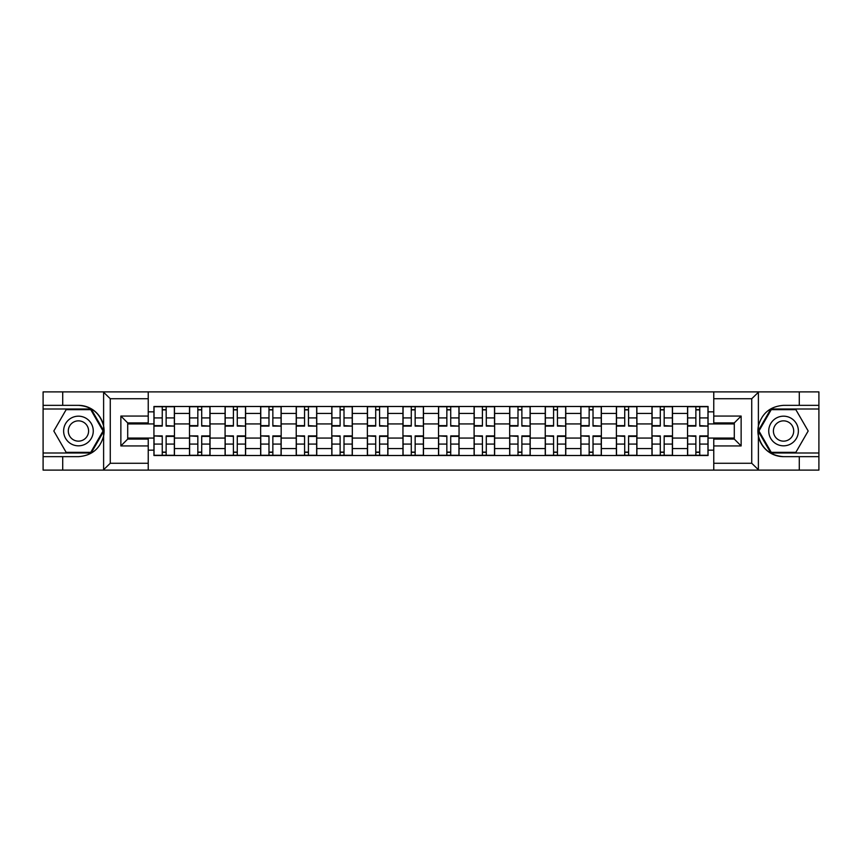 <?xml version="1.0" encoding="UTF-8"?>
<svg xmlns="http://www.w3.org/2000/svg" width="862" height="862" viewBox="0 0 862 862"><rect width="100%" height="100%" fill="white"/><g stroke="black" fill="none" stroke-linecap="round" stroke-linejoin="round"><path stroke-width="1.29" d="M750.942 470.113L818.9 470.113L818.9 408.997L770.843 408.997L758.14 431L770.843 453.003L818.9 453.003M148.232 470.113L713.768 470.113L713.768 439.092L734.295 439.092L734.295 422.908L713.768 422.908L713.768 391.887L148.232 391.887L148.232 422.908L127.705 422.908L127.705 439.092L148.232 439.092L148.232 470.113L103.214 470.113L110.261 463.271L148.232 463.271M103.214 470.113L43.1 470.113L43.1 456.655L62.71 456.655L62.71 470.113L111.058 470.113M111.058 391.887L43.1 391.887L43.1 453.003L91.156 453.003L103.86 431L91.156 408.997L43.1 408.997M713.768 391.887L818.9 391.887L818.9 405.345L799.289 405.345L799.289 391.887L750.942 391.887M189.5 455.513L189.5 413.437L174.447 413.437L174.447 455.513M174.447 413.437L174.447 406.487M189.5 413.437L189.5 406.487M210.026 406.487L210.026 455.513M225.079 455.513L225.079 406.487M245.605 406.487L245.605 455.513M260.647 455.513L260.647 406.487M281.174 406.487L281.174 455.513M296.226 455.513L296.226 406.487M316.753 406.487L316.753 455.513M331.805 455.513L331.805 406.487M352.321 406.487L352.321 455.513M367.374 455.513L367.374 406.487M387.9 406.487L387.9 455.513M402.953 455.513L402.953 406.487M423.479 406.487L423.479 455.513M438.521 455.513L438.521 406.487M459.047 406.487L459.047 455.513M474.1 455.513L474.1 406.487M494.626 406.487L494.626 455.513M509.679 455.513L509.679 406.487M530.195 406.487L530.195 455.513M545.247 455.513L545.247 406.487M565.774 406.487L565.774 455.513M580.826 455.513L580.826 406.487M601.353 406.487L601.353 455.513M616.395 455.513L616.395 406.487M636.921 406.487L636.921 455.513M651.974 455.513L651.974 406.487M672.5 406.487L672.5 455.513M687.553 455.513L687.553 406.487M687.553 438.068L672.5 438.068M651.974 438.068L636.921 438.068M616.395 438.068L601.353 438.068M580.826 438.068L565.774 438.068M545.247 438.068L530.195 438.068M509.679 438.068L494.626 438.068M474.1 438.068L459.047 438.068M438.521 438.068L423.479 438.068M402.953 438.068L387.9 438.068M367.374 438.068L352.321 438.068M331.805 438.068L316.753 438.068M296.226 438.068L281.174 438.068M260.647 438.068L245.605 438.068M225.079 438.068L210.026 438.068M189.5 438.068L174.447 438.068M687.553 423.932L672.5 423.932M651.974 423.932L636.921 423.932M616.395 423.932L601.353 423.932M580.826 423.932L565.774 423.932M545.247 423.932L530.195 423.932M509.679 423.932L494.626 423.932M474.1 423.932L459.047 423.932M438.521 423.932L423.479 423.932M402.953 423.932L387.9 423.932M367.374 423.932L352.321 423.932M331.805 423.932L316.753 423.932M296.226 423.932L281.174 423.932M260.647 423.932L245.605 423.932M225.079 423.932L210.026 423.932M189.5 423.932L174.447 423.932M127.705 438.068L153.932 438.068L153.932 423.932L127.705 423.932M148.232 411.842L153.932 411.842L153.932 423.932M734.295 423.932L708.068 423.932L708.068 406.487L153.932 406.487L153.932 411.842M708.068 411.842L713.768 411.842M713.768 450.158L708.068 450.158L708.068 438.068L734.295 438.068M153.932 438.068L153.932 455.513L708.068 455.513L708.068 450.158M153.932 450.158L148.232 450.158M708.068 423.932L708.068 438.068M166.129 452.097L162.25 452.097M162.25 409.903L166.129 409.903M201.708 452.097L197.829 452.097M197.829 409.903L201.708 409.903M237.276 452.097L233.397 452.097M233.397 409.903L237.276 409.903M272.855 452.097L268.976 452.097M268.976 409.903L272.855 409.903M308.424 452.097L304.555 452.097M304.555 409.903L308.424 409.903M344.003 452.097L340.124 452.097M340.124 409.903L344.003 409.903M379.582 452.097L375.703 452.097M375.703 409.903L379.582 409.903M415.15 452.097L411.271 452.097M411.271 409.903L415.15 409.903M450.729 452.097L446.85 452.097M446.85 409.903L450.729 409.903M486.297 452.097L482.418 452.097M482.418 409.903L486.297 409.903M521.876 452.097L517.997 452.097M517.997 409.903L521.876 409.903M557.445 452.097L553.576 452.097M553.576 409.903L557.445 409.903M593.024 452.097L589.145 452.097M589.145 409.903L593.024 409.903M628.603 452.097L624.724 452.097M624.724 409.903L628.603 409.903M664.171 452.097L660.292 452.097M660.292 409.903L664.171 409.903M699.75 452.097L695.871 452.097M695.871 409.903L699.75 409.903M166.129 425.612L174.339 426.097L166.129 426.097L166.129 406.713L174.339 406.713L169.782 406.713M174.339 425.612L174.339 406.713M162.25 409.676L166.129 409.676M169.437 406.713L154.039 406.713L154.039 426.097L162.25 426.097L162.25 406.713L158.942 406.713M162.25 436.387L154.039 435.903L162.25 435.903L162.25 455.287L154.039 455.287L158.608 455.287M154.039 436.387L154.039 455.287M166.129 452.324L162.25 452.324M158.942 455.287L174.339 455.287L174.339 435.903L166.129 435.903L166.129 455.287L169.437 455.287M201.708 425.612L209.908 426.097L201.708 426.097L201.708 406.713L209.908 406.713L205.35 406.713M209.908 425.612L209.908 406.713M197.829 409.676L201.708 409.676M205.005 406.713L189.618 406.713L189.618 426.097L197.829 426.097L197.829 406.713L194.521 406.713M237.276 425.612L245.487 426.097L237.276 426.097L237.276 406.713L245.487 406.713L240.929 406.713M245.487 425.612L245.487 406.713M233.397 409.676L237.276 409.676M240.584 406.713L225.187 406.713L225.187 426.097L233.397 426.097L233.397 406.713L230.089 406.713M62.71 456.655L78.442 456.655C91.695 455.664 100.078 448.768 103.612 435.967L103.612 426.033C100.078 413.232 91.695 406.336 78.442 405.345L43.1 405.345M43.1 456.655L43.1 453.003M148.232 398.729L110.261 398.729L103.214 391.887L62.71 391.887L62.71 405.345M103.214 391.887L148.232 391.887M78.442 405.345A25.655 25.655 0 0 1 103.612 435.967L103.612 469.909M127.705 422.908L120.863 416.066L148.232 416.066M148.232 445.934L120.863 445.934L127.705 439.092M758.786 391.887L751.739 398.729L713.768 398.729M799.289 405.345L783.558 405.345C770.305 406.336 761.922 413.232 758.388 426.033L758.388 435.967C761.922 448.768 770.305 455.664 783.558 456.655L818.9 456.655M818.9 405.345L818.9 408.997M713.768 463.271L751.739 463.271L758.786 470.113L799.289 470.113L799.289 456.655M758.786 470.113L713.768 470.113M783.558 456.655A25.655 25.655 0 0 1 758.388 426.033L758.388 392.091M734.295 439.092L741.137 445.934L713.768 445.934M713.768 416.066L741.137 416.066L734.295 422.908M63.626 431A14.826 14.826 0 0 0 78.442 445.826A14.826 14.826 0 0 0 93.268 431A14.826 14.826 0 0 0 78.442 416.174A14.826 14.826 0 0 0 63.626 431M68.303 431A10.15 10.15 0 0 0 78.442 441.15A10.15 10.15 0 0 0 88.592 431A10.15 10.15 0 0 0 78.442 420.85A10.15 10.15 0 0 0 68.303 431M90.758 409.676L103.063 431L90.758 452.324L66.137 452.324L53.821 431L66.137 409.676L90.758 409.676M768.732 431A14.826 14.826 0 0 0 783.558 445.826A14.826 14.826 0 0 0 798.374 431A14.826 14.826 0 0 0 783.558 416.174A14.826 14.826 0 0 0 768.732 431M773.408 431A10.15 10.15 0 0 0 783.558 441.15A10.15 10.15 0 0 0 793.697 431A10.15 10.15 0 0 0 783.558 420.85A10.15 10.15 0 0 0 773.408 431M795.863 409.676L808.179 431L795.863 452.324L771.242 452.324L758.937 431L771.242 409.676L795.863 409.676M197.829 436.387L189.618 435.903L197.829 435.903L197.829 455.287L189.618 455.287L194.176 455.287M189.618 436.387L189.618 455.287M201.708 452.324L197.829 452.324M194.521 455.287L209.908 455.287L209.908 435.903L201.708 435.903L201.708 455.287L205.005 455.287M233.397 436.387L225.187 435.903L233.397 435.903L233.397 455.287L225.187 455.287L229.755 455.287M225.187 436.387L225.187 455.287M237.276 452.324L233.397 452.324M230.089 455.287L245.487 455.287L245.487 435.903L237.276 435.903L237.276 455.287L240.584 455.287M272.855 425.612L281.066 426.097L272.855 426.097L272.855 406.713L281.066 406.713L276.497 406.713M281.066 425.612L281.066 406.713M268.976 409.676L272.855 409.676M276.163 406.713L260.766 406.713L260.766 426.097L268.976 426.097L268.976 406.713L265.668 406.713M308.424 425.612L316.634 426.097L308.424 426.097L308.424 406.713L316.634 406.713L312.076 406.713M316.634 425.612L316.634 406.713M304.555 409.676L308.424 409.676M311.732 406.713L296.345 406.713L296.345 426.097L304.555 426.097L304.555 406.713L301.247 406.713M344.003 425.612L352.213 426.097L344.003 426.097L344.003 406.713L352.213 406.713L347.655 406.713M352.213 425.612L352.213 406.713M340.124 409.676L344.003 409.676M347.311 406.713L331.913 406.713L331.913 426.097L340.124 426.097L340.124 406.713L336.816 406.713M268.976 436.387L260.766 435.903L268.976 435.903L268.976 455.287L260.766 455.287L265.324 455.287M260.766 436.387L260.766 455.287M272.855 452.324L268.976 452.324M265.668 455.287L281.066 455.287L281.066 435.903L272.855 435.903L272.855 455.287L276.163 455.287M304.555 436.387L296.345 435.903L304.555 435.903L304.555 455.287L296.345 455.287L300.903 455.287M296.345 436.387L296.345 455.287M308.424 452.324L304.555 452.324M301.247 455.287L316.634 455.287L316.634 435.903L308.424 435.903L308.424 455.287L311.732 455.287M340.124 436.387L331.913 435.903L340.124 435.903L340.124 455.287L331.913 455.287L336.482 455.287M331.913 436.387L331.913 455.287M344.003 452.324L340.124 452.324M336.816 455.287L352.213 455.287L352.213 435.903L344.003 435.903L344.003 455.287L347.311 455.287M379.582 425.612L387.781 426.097L379.582 426.097L379.582 406.713L387.781 406.713L383.224 406.713M387.781 425.612L387.781 406.713M375.703 409.676L379.582 409.676M382.879 406.713L367.492 406.713L367.492 426.097L375.703 426.097L375.703 406.713L372.395 406.713M375.703 436.387L367.492 435.903L375.703 435.903L375.703 455.287L367.492 455.287L372.05 455.287M367.492 436.387L367.492 455.287M379.582 452.324L375.703 452.324M372.395 455.287L387.781 455.287L387.781 435.903L379.582 435.903L379.582 455.287L382.879 455.287M415.15 425.612L423.361 426.097L415.15 426.097L415.15 406.713L423.361 406.713L418.803 406.713M423.361 425.612L423.361 406.713M411.271 409.676L415.15 409.676M418.458 406.713L403.06 406.713L403.06 426.097L411.271 426.097L411.271 406.713L407.963 406.713M411.271 436.387L403.06 435.903L411.271 435.903L411.271 455.287L403.06 455.287L407.629 455.287M403.06 436.387L403.06 455.287M415.15 452.324L411.271 452.324M407.963 455.287L423.361 455.287L423.361 435.903L415.15 435.903L415.15 455.287L418.458 455.287M450.729 425.612L458.94 426.097L450.729 426.097L450.729 406.713L458.94 406.713L454.371 406.713M458.94 425.612L458.94 406.713M446.85 409.676L450.729 409.676M446.85 406.713L438.639 406.713L438.639 426.097L446.85 426.097L446.85 406.713L454.037 406.713M446.85 436.387L438.639 435.903L446.85 435.903L446.85 455.287L438.639 455.287L443.197 455.287M438.639 436.387L438.639 455.287M450.729 452.324L446.85 452.324M443.542 455.287L458.94 455.287L458.94 435.903L450.729 435.903L450.729 455.287L454.037 455.287M486.297 425.612L494.508 426.097L486.297 426.097L486.297 406.713L494.508 406.713L489.95 406.713M494.508 425.612L494.508 406.713M482.418 409.676L486.297 409.676M489.605 406.713L474.219 406.713L474.219 426.097L482.418 426.097L482.418 406.713L479.121 406.713M482.418 436.387L474.219 435.903L482.418 435.903L482.418 455.287L474.219 455.287L478.776 455.287M474.219 436.387L474.219 455.287M486.297 452.324L482.418 452.324M479.121 455.287L494.508 455.287L494.508 435.903L486.297 435.903L486.297 455.287L489.605 455.287M521.876 425.612L530.087 426.097L521.876 426.097L521.876 406.713L530.087 406.713L525.518 406.713M530.087 425.612L530.087 406.713M517.997 409.676L521.876 409.676M525.184 406.713L509.787 406.713L509.787 426.097L517.997 426.097L517.997 406.713L514.689 406.713M517.997 436.387L509.787 435.903L517.997 435.903L517.997 455.287L509.787 455.287L514.345 455.287M509.787 436.387L509.787 455.287M521.876 452.324L517.997 452.324M514.689 455.287L530.087 455.287L530.087 435.903L521.876 435.903L521.876 455.287L525.184 455.287M557.445 425.612L565.655 426.097L557.445 426.097L557.445 406.713L565.655 406.713L561.097 406.713M565.655 425.612L565.655 406.713M553.576 409.676L557.445 409.676M560.753 406.713L545.366 406.713L545.366 426.097L553.576 426.097L553.576 406.713L550.268 406.713M553.576 436.387L545.366 435.903L553.576 435.903L553.576 455.287L545.366 455.287L549.924 455.287M545.366 436.387L545.366 455.287M557.445 452.324L553.576 452.324M550.268 455.287L565.655 455.287L565.655 435.903L557.445 435.903L557.445 455.287L560.753 455.287M593.024 425.612L601.234 426.097L593.024 426.097L593.024 406.713L601.234 406.713L596.676 406.713M601.234 425.612L601.234 406.713M589.145 409.676L593.024 409.676M596.332 406.713L580.934 406.713L580.934 426.097L589.145 426.097L589.145 406.713L585.837 406.713M589.145 436.387L580.934 435.903L589.145 435.903L589.145 455.287L580.934 455.287L585.503 455.287M580.934 436.387L580.934 455.287M593.024 452.324L589.145 452.324M585.837 455.287L601.234 455.287L601.234 435.903L593.024 435.903L593.024 455.287L596.332 455.287M628.603 425.612L636.813 426.097L628.603 426.097L628.603 406.713L636.813 406.713L632.245 406.713M636.813 425.612L636.813 406.713M624.724 409.676L628.603 409.676M631.911 406.713L616.513 406.713L616.513 426.097L624.724 426.097L624.724 406.713L621.416 406.713M624.724 436.387L616.513 435.903L624.724 435.903L624.724 455.287L616.513 455.287L621.071 455.287M616.513 436.387L616.513 455.287M628.603 452.324L624.724 452.324M621.416 455.287L636.813 455.287L636.813 435.903L628.603 435.903L628.603 455.287L631.911 455.287M664.171 425.612L672.382 426.097L664.171 426.097L664.171 406.713L672.382 406.713L667.824 406.713M672.382 425.612L672.382 406.713M660.292 409.676L664.171 409.676M667.479 406.713L652.092 406.713L652.092 426.097L660.292 426.097L660.292 406.713L656.995 406.713M660.292 436.387L652.092 435.903L660.292 435.903L660.292 455.287L652.092 455.287L656.65 455.287M652.092 436.387L652.092 455.287M664.171 452.324L660.292 452.324M656.995 455.287L672.382 455.287L672.382 435.903L664.171 435.903L664.171 455.287L667.479 455.287M699.75 425.612L707.961 426.097L699.75 426.097L699.75 406.713L707.961 406.713L703.392 406.713M707.961 425.612L707.961 406.713M695.871 409.676L699.75 409.676M703.058 406.713L687.66 406.713L687.66 426.097L695.871 426.097L695.871 406.713L692.563 406.713M695.871 436.387L687.66 435.903L695.871 435.903L695.871 455.287L687.66 455.287L692.218 455.287M687.66 436.387L687.66 455.287M699.75 452.324L695.871 452.324M692.563 455.287L707.961 455.287L707.961 435.903L699.75 435.903L699.75 455.287L703.058 455.287M651.974 413.437L636.921 413.437M616.395 413.437L601.353 413.437M580.826 413.437L565.774 413.437M545.247 413.437L530.195 413.437M509.679 413.437L494.626 413.437M474.1 413.437L459.047 413.437M438.521 413.437L423.479 413.437M402.953 413.437L387.9 413.437M367.374 413.437L352.321 413.437M331.805 413.437L316.753 413.437M296.226 413.437L281.174 413.437M260.647 413.437L245.605 413.437M225.079 413.437L210.026 413.437M687.553 413.437L672.5 413.437M651.974 448.563L636.921 448.563M616.395 448.563L601.353 448.563M580.826 448.563L565.774 448.563M545.247 448.563L530.195 448.563M509.679 448.563L494.626 448.563M474.1 448.563L459.047 448.563M438.521 448.563L423.479 448.563M402.953 448.563L387.9 448.563M367.374 448.563L352.321 448.563M331.805 448.563L316.753 448.563M296.226 448.563L281.174 448.563M260.647 448.563L245.605 448.563M225.079 448.563L210.026 448.563M189.5 448.563L174.447 448.563M687.553 448.563L672.5 448.563M166.129 417.919L174.339 417.919M154.039 425.612L162.25 425.612M154.039 417.919L162.25 417.919M162.25 444.081L154.039 444.081M174.339 436.387L166.129 436.387M174.339 444.081L166.129 444.081M201.708 417.919L209.908 417.919M189.618 425.612L197.829 425.612M189.618 417.919L197.829 417.919M237.276 417.919L245.487 417.919M225.187 425.612L233.397 425.612M225.187 417.919L233.397 417.919M103.612 426.033L103.612 392.091M110.261 398.729L110.261 463.271M120.863 445.934L120.863 416.066M758.388 435.967L758.388 469.909M751.739 463.271L751.739 398.729M741.137 416.066L741.137 445.934M197.829 444.081L189.618 444.081M209.908 436.387L201.708 436.387M209.908 444.081L201.708 444.081M233.397 444.081L225.187 444.081M245.487 436.387L237.276 436.387M245.487 444.081L237.276 444.081M272.855 417.919L281.066 417.919M260.766 425.612L268.976 425.612M260.766 417.919L268.976 417.919M308.424 417.919L316.634 417.919M296.345 425.612L304.555 425.612M296.345 417.919L304.555 417.919M344.003 417.919L352.213 417.919M331.913 425.612L340.124 425.612M331.913 417.919L340.124 417.919M268.976 444.081L260.766 444.081M281.066 436.387L272.855 436.387M281.066 444.081L272.855 444.081M304.555 444.081L296.345 444.081M316.634 436.387L308.424 436.387M316.634 444.081L308.424 444.081M340.124 444.081L331.913 444.081M352.213 436.387L344.003 436.387M352.213 444.081L344.003 444.081M379.582 417.919L387.781 417.919M367.492 425.612L375.703 425.612M367.492 417.919L375.703 417.919M375.703 444.081L367.492 444.081M387.781 436.387L379.582 436.387M387.781 444.081L379.582 444.081M415.15 417.919L423.361 417.919M403.06 425.612L411.271 425.612M403.06 417.919L411.271 417.919M411.271 444.081L403.06 444.081M423.361 436.387L415.15 436.387M423.361 444.081L415.15 444.081M450.729 417.919L458.94 417.919M438.639 425.612L446.85 425.612M438.639 417.919L446.85 417.919M446.85 444.081L438.639 444.081M458.94 436.387L450.729 436.387M458.94 444.081L450.729 444.081M486.297 417.919L494.508 417.919M474.219 425.612L482.418 425.612M474.219 417.919L482.418 417.919M482.418 444.081L474.219 444.081M494.508 436.387L486.297 436.387M494.508 444.081L486.297 444.081M521.876 417.919L530.087 417.919M509.787 425.612L517.997 425.612M509.787 417.919L517.997 417.919M517.997 444.081L509.787 444.081M530.087 436.387L521.876 436.387M530.087 444.081L521.876 444.081M557.445 417.919L565.655 417.919M545.366 425.612L553.576 425.612M545.366 417.919L553.576 417.919M553.576 444.081L545.366 444.081M565.655 436.387L557.445 436.387M565.655 444.081L557.445 444.081M593.024 417.919L601.234 417.919M580.934 425.612L589.145 425.612M580.934 417.919L589.145 417.919M589.145 444.081L580.934 444.081M601.234 436.387L593.024 436.387M601.234 444.081L593.024 444.081M628.603 417.919L636.813 417.919M616.513 425.612L624.724 425.612M616.513 417.919L624.724 417.919M624.724 444.081L616.513 444.081M636.813 436.387L628.603 436.387M636.813 444.081L628.603 444.081M664.171 417.919L672.382 417.919M652.092 425.612L660.292 425.612M652.092 417.919L660.292 417.919M660.292 444.081L652.092 444.081M672.382 436.387L664.171 436.387M672.382 444.081L664.171 444.081M699.75 417.919L707.961 417.919M687.66 425.612L695.871 425.612M687.66 417.919L695.871 417.919M695.871 444.081L687.66 444.081M707.961 436.387L699.75 436.387M707.961 444.081L699.75 444.081"/></g></svg>
